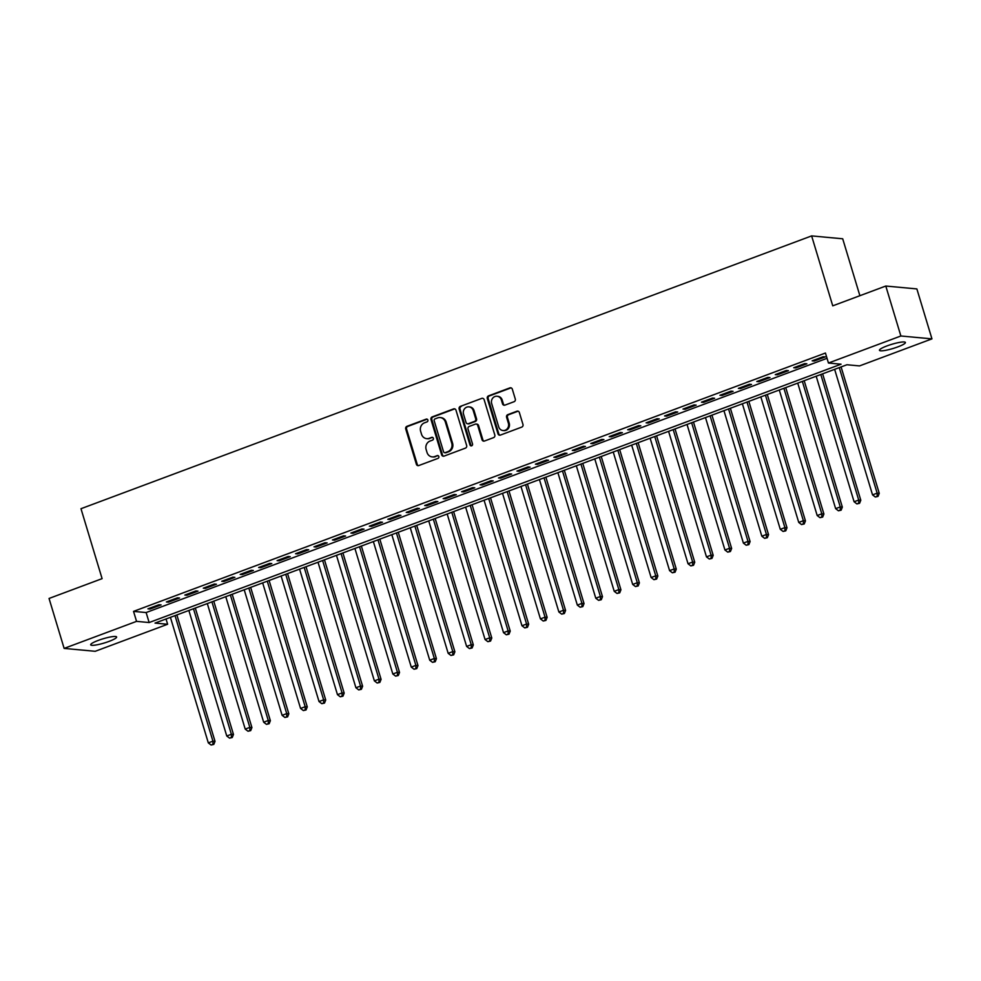 <?xml version="1.0" encoding="UTF-8"?>
<svg xmlns="http://www.w3.org/2000/svg" width="981" height="981" viewBox="0 0 981 981"><rect width="100%" height="100%" fill="white"/><g stroke="black" fill="none" stroke-linecap="round" stroke-linejoin="round"><path stroke-width="1.47" d="M427.875 420.04A1.459 1.337 -84.7 0 0 426.183 419.145L406.943 426.318A2.072 1.901 -84.7 0 0 405.729 428.967L416.385 464.271A2.072 1.901 -84.7 0 0 418.789 465.546L438.029 458.36A1.459 1.337 -84.7 0 0 437.747 455.552A1.459 1.337 -84.7 0 0 437.207 455.625L434.718 456.545A6.646 6.094 -84.7 0 1 427.017 452.437L426.134 449.494A6.646 6.094 -84.7 0 1 430.034 441.058L432.523 440.126A1.459 1.337 -84.7 0 0 432.241 437.305A1.459 1.337 -84.7 0 0 431.701 437.379L429.2 438.311A6.646 6.094 -84.7 0 1 421.511 434.191L420.628 431.26A6.646 6.094 -84.7 0 1 424.528 422.811L427.017 421.879A1.459 1.337 -84.7 0 0 427.875 420.04M427.152 419.181A1.459 1.337 -84.7 0 0 427.029 419.218L407.789 426.404A2.072 1.901 -84.7 0 0 406.563 429.04L417.232 464.344A2.072 1.901 -84.7 0 0 418.433 465.644M438.164 455.662A1.459 1.337 -84.7 0 0 438.041 455.699L434.718 456.545M432.658 437.416A1.459 1.337 -84.7 0 0 432.535 437.452L429.2 438.311M897.799 346.894A13.538 2.183 -16.8 0 1 879.467 350.303A13.538 2.183 -16.8 0 1 887.057 345.888A13.538 2.183 -16.8 0 1 905.389 342.479A13.538 2.183 -16.8 0 1 897.799 346.894M109.026 641.402A13.538 2.183 -16.8 0 1 90.693 644.811A13.538 2.183 -16.8 0 1 98.284 640.397A13.538 2.183 -16.8 0 1 116.616 636.988A13.538 2.183 -16.8 0 1 109.026 641.402M514.081 401.707A2.072 1.901 -84.7 0 0 515.295 399.071L512.315 389.163A2.072 1.901 -84.7 0 0 509.912 387.875L488.538 395.858A2.072 1.901 -84.7 0 0 487.312 398.494L497.98 433.798A2.072 1.901 -84.7 0 0 500.384 435.086L521.745 427.103A2.072 1.901 -84.7 0 0 522.971 424.466L519.354 412.51A2.072 1.901 -84.7 0 0 516.95 411.223L507.802 414.632A2.072 1.901 -84.7 0 0 506.588 417.268L508.379 423.203A5.555 5.089 -84.7 0 1 503.02 430.549A5.555 5.089 -84.7 0 1 498.691 426.821L491.677 403.583A5.555 5.089 -84.7 0 1 497.036 396.238A5.555 5.089 -84.7 0 1 501.365 399.966L502.53 403.841A2.072 1.901 -84.7 0 0 504.933 405.128L514.081 401.707M64.133 648.404L49.05 598.459L102.098 578.643L80.982 508.71L811.63 235.906L832.746 305.839L885.794 286.035L900.877 335.993L931.95 338.874L859.528 365.913L846.934 364.748L155.023 623.094L167.628 624.259L95.206 651.298L64.133 648.404L136.555 621.365L149.149 622.543L841.06 364.196L828.455 363.031L900.877 335.993M828.455 363.031L825.438 353.037L133.539 611.384L136.555 621.365M455.981 410.193A2.072 1.901 -84.7 0 0 453.578 408.905L432.216 416.888A2.072 1.901 -84.7 0 0 430.99 419.525L441.646 454.828A2.072 1.901 -84.7 0 0 444.05 456.116L465.423 448.133A2.072 1.901 -84.7 0 0 466.649 445.497L455.981 410.193M460.371 406.379L481.745 398.396A2.072 1.901 -84.7 0 1 484.148 399.684L494.804 434.988A2.072 1.901 -84.7 0 1 493.59 437.624L484.442 441.033A2.072 1.901 -84.7 0 1 482.039 439.758L477.71 425.435A2.072 1.901 -84.7 0 0 475.307 424.148L469.249 426.416A2.072 1.901 -84.7 0 0 468.023 429.053L472.523 443.964A1.459 1.337 -84.7 0 1 471.125 445.877A1.459 1.337 -84.7 0 1 469.985 444.908L459.157 409.016A2.072 1.901 -84.7 0 1 460.371 406.379L481.745 398.396M158.996 604.713L147.923 608.845L150.032 609.042L161.092 604.909L158.996 604.713M177.451 597.821L166.378 601.954L168.474 602.15L179.548 598.018L177.451 597.821M195.893 590.93L184.833 595.062L186.93 595.259L198.003 591.126L195.893 590.93M214.349 584.038L203.275 588.183L205.385 588.367L216.445 584.235L214.349 584.038M232.804 577.159L221.731 581.292L223.827 581.488L234.9 577.355L232.804 577.159M251.246 570.268L240.186 574.4L242.282 574.596L253.356 570.464L251.246 570.268M269.701 563.376L258.628 567.509L260.725 567.705L271.798 563.572L269.701 563.376M288.156 556.485L277.083 560.617L279.18 560.813L290.253 556.681L288.156 556.485M306.599 549.593L295.539 553.738L297.635 553.922L308.708 549.789L306.599 549.593M325.054 542.714L313.981 546.846L316.078 547.042L327.151 542.91L325.054 542.714M343.509 535.822L332.436 539.955L334.533 540.151L345.606 536.018L343.509 535.822M361.952 528.931L350.891 533.063L352.988 533.259L364.061 529.127L361.952 528.931M380.407 522.039L369.334 526.172L371.431 526.368L382.504 522.235L380.407 522.039M398.862 515.148L387.789 519.28L389.886 519.476L400.959 515.344L398.862 515.148M417.305 508.268L406.244 512.401L408.341 512.597L419.414 508.465L417.305 508.268M435.76 501.377L424.687 505.509L426.784 505.705L437.857 501.573L435.76 501.377M454.215 494.485L443.142 498.618L445.239 498.814L456.312 494.682L454.215 494.485M472.658 487.594L461.597 491.726L463.694 491.922L474.767 487.79L472.658 487.594M491.113 480.702L480.04 484.835L482.137 485.031L493.21 480.898L491.113 480.702M509.568 473.823L498.495 477.955L500.592 478.152L511.665 474.007L509.568 473.823M528.011 466.931L516.938 471.064L519.047 471.26L530.108 467.128L528.011 466.931M546.466 460.04L535.393 464.172L537.49 464.369L548.563 460.236L546.466 460.04M564.921 453.148L553.848 457.281L555.945 457.477L567.018 453.345L564.921 453.148M583.364 446.257L572.291 450.389L574.4 450.586L585.461 446.453L583.364 446.257M601.819 439.378L590.746 443.51L592.843 443.706L603.916 439.562L601.819 439.378M620.274 432.486L609.201 436.619L611.298 436.815L622.371 432.682L620.274 432.486M638.717 425.595L627.644 429.727L629.753 429.923L640.814 425.791L638.717 425.595M657.172 418.703L646.099 422.836L648.196 423.032L659.269 418.899L657.172 418.703M675.627 411.812L664.554 415.944L666.651 416.14L677.724 412.008L675.627 411.812M694.07 404.92L682.997 409.065L685.106 409.261L696.167 405.116L694.07 404.92M712.525 398.041L701.452 402.173L703.549 402.369L714.622 398.237L712.525 398.041M730.98 391.149L719.907 395.282L722.004 395.478L733.077 391.345L730.98 391.149M749.423 384.258L738.35 388.39L740.459 388.586L751.52 384.454L749.423 384.258M767.878 377.366L756.805 381.499L758.902 381.695L769.975 377.562L767.878 377.366M786.321 370.475L775.26 374.619L777.357 374.803L788.43 370.671L786.321 370.475M804.776 363.595L793.703 367.728L795.812 367.924L806.873 363.792L804.776 363.595M133.539 611.384L146.132 612.549L827.032 358.31M814.255 361.033L825.328 356.9L823.231 356.704L812.158 360.836L814.255 361.033L813.997 360.15M859.883 295.71L842.704 238.788L811.63 235.906M885.794 286.035L916.867 288.917L931.95 338.874M166.034 618.986L167.628 624.259M146.132 612.549L149.149 622.543M150.032 609.042L149.762 608.159M168.474 602.15L168.217 601.267M186.93 595.259L186.66 594.388M205.385 588.367L205.115 587.496M223.827 581.488L223.558 580.605M242.282 574.596L242.013 573.713M260.725 567.705L260.468 566.822M279.18 560.813L278.911 559.93M297.635 553.922L297.366 553.051M316.078 547.042L315.821 546.159M334.533 540.151L334.263 539.268M352.988 533.259L352.719 532.376M371.431 526.368L371.174 525.485M389.886 519.476L389.616 518.606M408.341 512.597L408.071 511.714M426.784 505.705L426.527 504.823M445.239 498.814L444.969 497.931M463.694 491.922L463.424 491.04M482.137 485.031L481.879 484.16M500.592 478.152L500.322 477.269M519.047 471.26L518.777 470.377M537.49 464.369L537.232 463.486M555.945 457.477L555.675 456.594M574.4 450.586L574.13 449.715M592.843 443.706L592.585 442.823M611.298 436.815L611.028 435.932M629.753 429.923L629.483 429.04M648.196 423.032L647.938 422.149M666.651 416.14L666.381 415.27M685.106 409.261L684.836 408.378M703.549 402.369L703.291 401.487M722.004 395.478L721.734 394.595M740.459 388.586L740.189 387.703M758.902 381.695L758.644 380.824M777.357 374.803L777.087 373.933M795.812 367.924L795.542 367.041M426.698 438.642L427.532 438.728A6.646 6.094 -84.7 0 0 430.046 438.384M432.204 456.888L433.038 456.962A6.646 6.094 -84.7 0 0 435.552 456.631M454.779 408.893A2.072 1.901 -84.7 0 0 454.424 408.991L433.05 416.974A2.072 1.901 -84.7 0 0 431.836 419.61L442.492 454.914A2.072 1.901 -84.7 0 0 443.694 456.214M435.037 418.887A1.459 1.337 -84.7 0 0 434.178 420.739L443.535 451.726A1.459 1.337 -84.7 0 0 445.215 452.633L447.839 451.652A6.646 6.094 -84.7 0 0 451.738 443.204L445.349 422.026A6.646 6.094 -84.7 0 0 437.661 417.906L435.037 418.887M444.663 452.707L445.509 452.781A1.459 1.337 -84.7 0 0 446.061 452.707L445.215 452.633M440.162 417.575L441.009 417.648A6.646 6.094 -84.7 0 1 446.183 422.1L452.584 443.289A6.646 6.094 -84.7 0 1 448.685 451.726L446.061 452.707M476.092 424.05L476.938 424.123A2.072 1.901 -84.7 0 1 478.556 425.509L482.873 439.831A2.072 1.901 -84.7 0 0 484.087 441.131M461.217 406.453A2.072 1.901 -84.7 0 0 459.991 409.089L470.831 444.982A1.459 1.337 -84.7 0 0 471.554 445.84M473.234 410.573A5.555 5.089 -84.7 0 0 468.893 406.857A5.555 5.089 -84.7 0 0 463.535 414.19L466.012 422.382A2.072 1.901 -84.7 0 0 468.415 423.669L474.485 421.401A2.072 1.901 -84.7 0 0 475.699 418.764L473.234 410.573L474.068 410.659A5.555 5.089 -84.7 0 0 469.74 406.931L468.893 406.857M467.63 423.78L468.477 423.853A2.072 1.901 -84.7 0 0 469.261 423.743L468.415 423.669M474.068 410.659L476.545 418.85A2.072 1.901 -84.7 0 1 475.319 421.487L469.261 423.743M497.036 396.238L497.87 396.324A5.555 5.089 -84.7 0 1 502.198 400.04L503.376 403.914A2.072 1.901 -84.7 0 0 504.577 405.214M503.02 430.549L503.854 430.622A5.555 5.089 -84.7 0 0 509.225 423.289L508.379 423.203M518.152 411.211A2.072 1.901 -84.7 0 0 517.796 411.297L508.649 414.718A2.072 1.901 -84.7 0 0 507.422 417.354L509.225 423.289M511.101 387.863A2.072 1.901 -84.7 0 0 510.745 387.961L489.372 395.944A2.072 1.901 -84.7 0 0 488.158 398.58L498.814 433.884A2.072 1.901 -84.7 0 0 500.016 435.184M170.412 617.343L208.315 742.887L212.926 741.158L215.023 741.354L176.85 614.94M212.951 744.334L211.111 745.02L213.797 744.407L212.951 744.334L212.926 741.158L175.023 615.627M211.111 745.02L208.315 742.887M215.023 741.354L213.797 744.407M188.855 610.452L226.758 735.995L231.369 734.266L233.478 734.462L195.305 608.048M231.406 737.442L229.554 738.129L232.239 737.516L231.406 737.442L231.369 734.266L193.478 608.735M229.554 738.129L226.758 735.995M233.478 734.462L232.239 737.516M207.31 603.573L245.213 729.104L249.824 727.375L251.921 727.571L213.76 601.157M249.861 730.551L248.009 731.237L250.695 730.637L249.861 730.551L249.824 727.375L211.921 601.844M248.009 731.237L245.213 729.104M251.921 727.571L250.695 730.637M225.765 596.681L263.668 722.212L268.279 720.495L270.376 720.692L232.203 594.265M268.304 723.659L266.464 724.358L269.15 723.745L268.304 723.659L268.279 720.495L230.376 594.952M266.464 724.358L263.668 722.212M270.376 720.692L269.15 723.745M244.208 589.789L282.111 715.321L286.722 713.604L288.831 713.8L250.658 587.386M286.759 716.78L284.907 717.467L287.592 716.853L286.759 716.78L286.722 713.604L248.831 588.06M284.907 717.467L282.111 715.321M288.831 713.8L287.592 716.853M262.663 582.898L300.566 708.441L305.177 706.712L307.274 706.909L269.113 580.494M305.214 709.888L303.362 710.575L306.047 709.962L305.214 709.888L305.177 706.712L267.273 581.181M303.362 710.575L300.566 708.441M307.274 706.909L306.047 709.962M281.118 576.006L319.021 701.55L323.632 699.821L325.729 700.017L287.556 573.603M323.656 702.997L321.817 703.684L324.503 703.07L323.656 702.997L323.632 699.821L285.729 574.29M321.817 703.684L319.021 701.55M325.729 700.017L324.503 703.07M299.561 569.115L337.464 694.658L342.075 692.929L344.184 693.126L306.011 566.711M342.111 696.105L340.26 696.792L342.945 696.191L342.111 696.105L342.075 692.929L304.184 567.398M340.26 696.792L337.464 694.658M344.184 693.126L342.945 696.191M318.016 562.236L355.919 687.767L360.53 686.05L362.627 686.246L324.466 559.82M360.567 689.214L358.715 689.913L361.4 689.3L360.567 689.214L360.53 686.05L322.626 560.507M358.715 689.913L355.919 687.767M362.627 686.246L361.4 689.3M336.471 555.344L374.374 680.875L378.985 679.159L381.082 679.355L342.909 552.941M379.009 682.335L377.17 683.021L379.855 682.408L379.009 682.335L378.985 679.159L341.081 553.615M377.17 683.021L374.374 680.875M381.082 679.355L379.855 682.408M354.914 548.453L392.817 673.984L397.428 672.267L399.537 672.463L361.364 546.049M397.464 675.443L395.613 676.13L398.298 675.517L397.464 675.443L397.428 672.267L359.536 546.736M395.613 676.13L392.817 673.984M399.537 672.463L398.298 675.517M373.369 541.561L411.272 667.105L415.883 665.376L417.98 665.572L379.819 539.158M415.907 668.552L414.068 669.238L416.753 668.625L415.907 668.552L415.883 665.376L377.979 539.844M414.068 669.238L411.272 667.105M417.98 665.572L416.753 668.625M391.824 534.67L429.727 660.213L434.338 658.484L436.435 658.68L398.261 532.266M434.362 661.66L432.523 662.347L435.208 661.746L434.362 661.66L434.338 658.484L396.434 532.953M432.523 662.347L429.727 660.213M436.435 658.68L435.208 661.746M410.266 527.79L448.17 653.321L452.781 651.605L454.89 651.801L416.717 525.375M452.817 654.768L450.966 655.467L453.651 654.854L452.817 654.768L452.781 651.605L414.877 526.061M450.966 655.467L448.17 653.321M454.89 651.801L453.651 654.854M428.722 520.899L466.625 646.43L471.236 644.713L473.333 644.909L435.172 518.495M471.26 647.889L469.421 648.576L472.106 647.963L471.26 647.889L471.236 644.713L433.332 519.17M469.421 648.576L466.625 646.43M473.333 644.909L472.106 647.963M447.177 514.007L485.068 639.538L489.691 637.822L491.788 638.018L453.614 511.604M489.715 640.998L487.876 641.684L490.561 641.071L489.715 640.998L489.691 637.822L451.787 512.29M487.876 641.684L485.068 639.538M491.788 638.018L490.561 641.071M465.619 507.116L503.523 632.659L508.133 630.93L510.243 631.126L472.069 504.712M508.17 634.106L506.319 634.793L509.004 634.18L508.17 634.106L508.133 630.93L470.23 505.399M506.319 634.793L503.523 632.659M510.243 631.126L509.004 634.18M484.074 500.224L521.978 625.768L526.589 624.039L528.685 624.235L490.525 497.821M526.613 627.215L524.774 627.901L527.459 627.3L526.613 627.215L526.589 624.039L488.685 498.507M524.774 627.901L521.978 625.768M528.685 624.235L527.459 627.3M502.53 493.345L540.421 618.876L545.044 617.159L547.14 617.356L508.967 490.929M545.068 620.323L543.229 621.022L545.914 620.409L545.068 620.323L545.044 617.159L507.14 491.616M543.229 621.022L540.421 618.876M547.14 617.356L545.914 620.409M520.972 486.453L558.876 611.985L563.486 610.268L565.583 610.464L527.422 484.05M563.523 613.444L561.672 614.131L564.357 613.517L563.523 613.444L563.486 610.268L525.583 484.724M561.672 614.131L558.876 611.985M565.583 610.464L564.357 613.517M539.427 479.562L577.331 605.093L581.941 603.376L584.038 603.573L545.877 477.158M581.966 606.552L580.127 607.239L582.812 606.626L581.966 606.552L581.941 603.376L544.038 477.845M580.127 607.239L577.331 605.093M584.038 603.573L582.812 606.626M557.882 472.67L595.774 598.214L600.397 596.485L602.493 596.681L564.32 470.267M600.421 599.661L598.582 600.347L601.267 599.734L600.421 599.661L600.397 596.485L562.493 470.954M598.582 600.347L595.774 598.214M602.493 596.681L601.267 599.734M576.325 465.779L614.229 591.322L618.839 589.593L620.936 589.789L582.775 463.375M618.876 592.769L617.024 593.456L619.71 592.843L618.876 592.769L618.839 589.593L580.936 464.062M617.024 593.456L614.229 591.322M620.936 589.789L619.71 592.843M594.78 458.9L632.684 584.431L637.294 582.714L639.391 582.898L601.23 456.484M637.319 585.878L635.48 586.564L638.165 585.964L637.319 585.878L637.294 582.714L599.391 457.171M635.48 586.564L632.684 584.431M639.391 582.898L638.165 585.964M613.235 452.008L651.126 577.539L655.749 575.822L657.846 576.019L619.673 449.605M655.774 578.986L653.935 579.685L656.62 579.072L655.774 578.986L655.749 575.822L617.846 450.279M653.935 579.685L651.126 577.539M657.846 576.019L656.62 579.072M631.678 445.116L669.582 570.648L674.192 568.931L676.289 569.127L638.128 442.713M674.229 572.107L672.377 572.794L675.063 572.181L674.229 572.107L674.192 568.931L636.289 443.4M672.377 572.794L669.582 570.648M676.289 569.127L675.063 572.181M650.133 438.225L688.037 563.768L692.647 562.039L694.744 562.236L656.583 435.822M692.672 565.215L690.832 565.902L693.518 565.289L692.672 565.215L692.647 562.039L654.744 436.508M690.832 565.902L688.037 563.768M694.744 562.236L693.518 565.289M668.588 431.333L706.479 556.877L711.102 555.148L713.199 555.344L675.026 428.93M711.127 558.324L709.288 559.011L711.961 558.397L711.127 558.324L711.102 555.148L673.199 429.617M709.288 559.011L706.479 556.877M713.199 555.344L711.961 558.397M687.031 424.454L724.934 549.985L729.545 548.269L731.642 548.453L693.481 422.038M729.582 551.432L727.73 552.119L730.416 551.518L729.582 551.432L729.545 548.269L691.642 422.725M727.73 552.119L724.934 549.985M731.642 548.453L730.416 551.518M705.486 417.563L743.39 543.094L748 541.377L750.097 541.573L711.936 415.147M748.025 544.541L746.185 545.24L748.871 544.627L748.025 544.541L748 541.377L710.097 415.834M746.185 545.24L743.39 543.094M750.097 541.573L748.871 544.627M723.941 410.671L761.832 536.202L766.455 534.486L768.552 534.682L730.379 408.268M766.48 537.662L764.64 538.348L767.314 537.735L766.48 537.662L766.455 534.486L728.552 408.942M764.64 538.348L761.832 536.202M768.552 534.682L767.314 537.735M742.384 403.78L780.287 529.323L784.898 527.594L786.995 527.79L748.834 401.376M784.935 530.77L783.083 531.457L785.769 530.844L784.935 530.77L784.898 527.594L746.995 402.063M783.083 531.457L780.287 529.323M786.995 527.79L785.769 530.844M760.839 396.888L798.742 522.432L803.353 520.703L805.45 520.899L767.289 394.485M803.378 523.879L801.538 524.565L804.224 523.952L803.378 523.879L803.353 520.703L765.45 395.171M801.538 524.565L798.742 522.432M805.45 520.899L804.224 523.952M779.282 390.009L817.185 515.54L821.796 513.811L823.905 514.007L785.732 387.593M821.833 516.987L819.981 517.674L822.667 517.073L821.833 516.987L821.796 513.811L783.905 388.28M819.981 517.674L817.185 515.54M823.905 514.007L822.667 517.073M797.737 383.117L835.64 508.649L840.251 506.932L842.348 507.128L804.187 380.702M840.288 510.095L838.436 510.794L841.122 510.181L840.288 510.095L840.251 506.932L802.348 381.388M838.436 510.794L835.64 508.649M842.348 507.128L841.122 510.181M816.192 376.226L854.095 501.757L858.706 500.04L860.803 500.236L822.63 373.822M858.731 503.216L856.891 503.903L859.577 503.29L858.731 503.216L858.706 500.04L820.803 374.497M856.891 503.903L854.095 501.757M860.803 500.236L859.577 503.29M834.635 369.334L872.538 494.878L877.149 493.149L879.258 493.345L841.085 366.931M877.186 496.325L875.334 497.011L878.02 496.398L877.186 496.325L877.149 493.149L839.258 367.617M875.334 497.011L872.538 494.878M879.258 493.345L878.02 496.398M427.029 419.218L426.183 419.145M438.041 455.699L437.207 455.625M432.535 437.452L431.701 437.379M417.232 464.344L416.385 464.271M406.563 429.04L405.729 428.967M407.789 426.404L406.943 426.318M442.492 454.914L441.646 454.828M431.836 419.61L430.99 419.525M433.05 416.974L432.216 416.888M454.424 408.991L453.578 408.905M448.685 451.726L447.839 451.652M452.584 443.289L451.738 443.204M446.183 422.1L445.349 422.026M482.873 439.831L482.039 439.758M478.556 425.509L477.71 425.435M470.831 444.982L469.985 444.908M459.991 409.089L459.157 409.016M475.319 421.487L474.485 421.401M476.545 418.85L475.699 418.764M503.376 403.914L502.53 403.841M502.198 400.04L501.365 399.966M507.422 417.354L506.588 417.268M508.649 414.718L507.802 414.632M517.796 411.297L516.95 411.223M498.814 433.884L497.98 433.798M488.158 398.58L487.312 398.494M489.372 395.944L488.538 395.858M510.745 387.961L509.912 387.875"/></g></svg>
